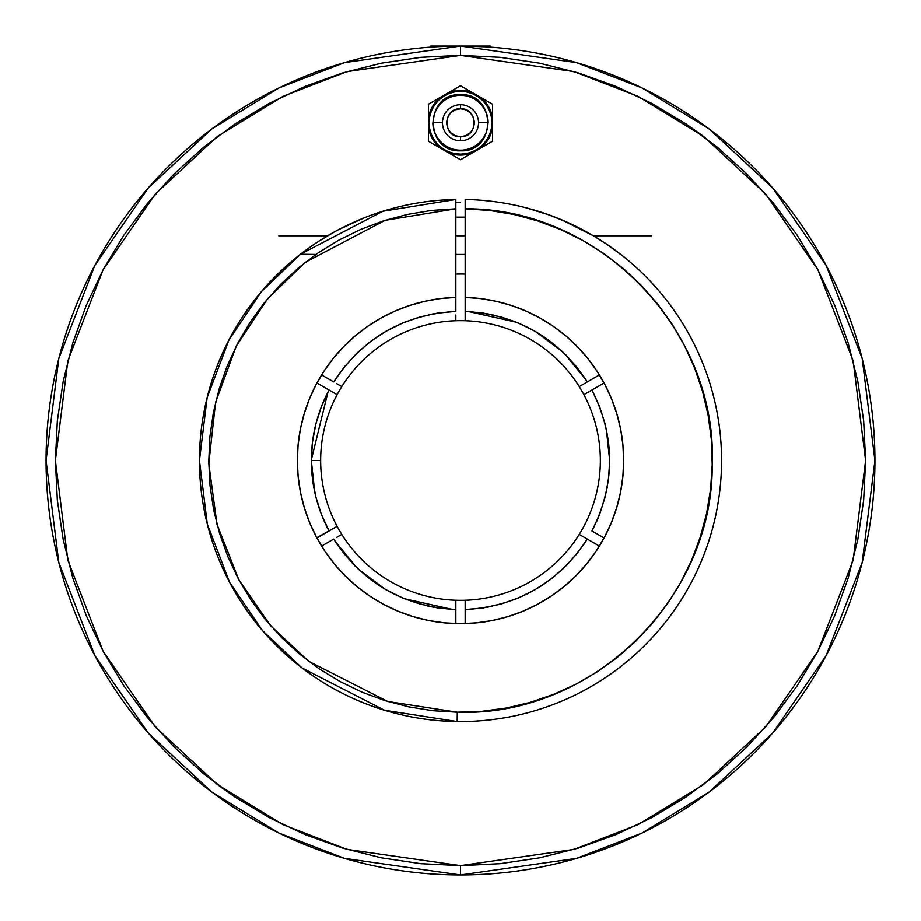 <?xml version="1.0" encoding="UTF-8"?>
<svg xmlns="http://www.w3.org/2000/svg" width="921" height="921" viewBox="0 0 921 921"><rect width="100%" height="100%" fill="white"/><g stroke="black" fill="none" stroke-linecap="round" stroke-linejoin="round"><path stroke-width="1.38" d="M316.41 499.147L321.348 514.298L315.811 496.856L312.449 478.816L311.321 460.5C311.425 435.552 317.331 412.044 329.039 389.986L337.109 394.649A139.854 139.854 0 0 0 320.646 460.5L311.321 460.5L312.449 442.184L315.811 424.144L321.371 406.656L329.039 389.986L316.916 382.986L337.109 394.649A139.854 139.854 0 0 1 341.772 386.567A139.854 139.854 0 0 0 337.109 394.649A139.854 139.854 0 0 1 465.163 320.715L465.163 311.39L483.433 313.094L501.358 317.02L518.661 323.121L535.089 331.307L550.39 341.438L564.331 353.376L576.696 366.938L587.299 381.904L599.421 374.916A163.167 163.167 0 0 1 604.084 382.986L591.961 389.986L599.629 406.656L605.189 424.144L608.551 442.184L609.679 460.5L608.551 478.816L605.189 496.856L599.629 514.344L591.961 531.014L604.084 538.014A163.167 163.167 0 0 1 599.421 546.084L587.299 539.096L576.696 554.062L564.331 567.624L550.39 579.562L535.089 589.693L518.661 597.879L501.358 603.98L483.433 607.906L465.163 609.61L465.163 623.598A163.167 163.167 0 0 1 460.569 623.667M322.603 517.418L327.508 528.09M334.956 541.088L356.634 567.589M358.361 569.236L385.3 589.348M385.911 589.693L402.339 597.879L385.911 589.693L370.61 579.562L356.669 567.624L344.304 554.062L333.701 539.096L321.579 546.084L333.701 539.096C362.644 582.993 403.352 606.49 455.837 609.61L437.567 607.906L419.642 603.98L402.339 597.879M404.48 598.765L452.453 609.46M552.232 578.146L564.285 567.658M322.523 373.396L321.579 374.916L333.701 381.904L344.304 366.938L356.669 353.376L370.61 341.438L385.911 331.307L402.339 323.121L419.642 317.02L437.567 313.094L455.837 311.39L455.837 199.466L455.837 208.791L385.07 220.326L305.254 262.324L267.516 298.83L236.213 346.158L215.549 402.396L208.768 463.585L217.011 524.452L238.827 579.816L270.774 625.981L308.662 661.301L387.729 701.503L457.288 712.221L457.161 721.546L384.541 710.275L302.019 667.967L262.612 630.781L229.559 582.245L207.306 524.153L199.431 460.5L207.144 397.515L228.984 339.837L261.587 291.416L300.637 254.104L382.929 211.22L455.837 199.466A261.069 261.069 0 0 0 199.431 460.5A261.069 261.069 0 0 0 457.161 721.546L457.288 712.221C591.489 717.367 713.545 598.731 712.221 464.437C717.747 330.248 599.467 207.847 465.163 208.791L465.163 199.466A261.069 261.069 0 0 1 721.569 460.5A261.069 261.069 0 0 1 457.161 721.546A261.069 261.069 0 0 0 721.569 460.5A261.069 261.069 0 0 0 465.163 199.466L465.163 297.402A163.167 163.167 0 0 1 623.667 460.5A163.167 163.167 0 0 1 460.5 623.667A163.167 163.167 0 0 1 297.333 460.5L298.093 444.797L300.35 429.244L304.103 413.966L309.306 399.138L315.915 384.874L323.87 371.313L333.08 358.568L343.487 346.78L354.976 336.05L367.444 326.471L380.776 318.136L394.844 311.125L409.523 305.496L424.673 301.317L440.157 298.6L455.837 297.402L455.837 208.791L431.235 210.46M460.5 202.608L455.837 202.655M485.125 46.787L460.5 46.05L576.546 62.628L642.11 87.956L709.17 128.94L772.754 187.988L826.195 265.467L862.194 358.476L874.95 460.5L862.194 562.524L826.195 655.533L772.754 733.012L709.17 792.06L642.11 833.045L576.546 858.372L460.5 874.95A414.45 414.45 0 0 1 46.05 460.5A414.45 414.45 0 0 1 460.5 46.05A414.45 414.45 0 0 1 874.95 460.5A414.45 414.45 0 0 1 460.5 874.95L460.5 865.625L460.5 874.95L344.454 858.372L278.89 833.045L211.83 792.06L148.246 733.012L94.805 655.533L58.806 562.524L46.05 460.5L58.806 358.476L94.805 265.467L148.246 187.988L211.83 128.94L278.89 87.956L344.454 62.628L460.5 46.05L460.5 55.375L347.067 71.585L282.977 96.337L217.425 136.4L155.269 194.112L103.037 269.853L67.843 360.779L55.375 460.5L67.843 560.221L103.037 651.147L155.269 726.888L217.425 784.6L282.977 824.663L347.067 849.415L460.454 865.625M460.5 154.152A31.418 31.418 0 0 0 491.918 122.735A31.418 31.418 0 0 0 460.5 91.329A31.418 31.418 0 0 0 429.082 122.735A31.418 31.418 0 0 0 460.5 154.152L466.625 153.554L472.519 151.758L477.953 148.857L482.708 144.954L486.622 140.188L489.523 134.765L491.307 128.871L491.918 122.735L491.307 116.61L489.523 110.716L486.622 105.293L482.708 100.527L477.953 96.624L472.519 93.723L466.625 91.927L460.5 91.329L454.375 91.927L448.481 93.723L443.047 96.624L438.292 100.527L434.378 105.293L431.477 110.716L429.693 116.61L429.082 122.735L429.693 128.871L431.477 134.765L434.378 140.188L438.292 144.954L443.047 148.857L448.481 151.758L454.375 153.554L460.5 154.152M433.054 122.735A27.446 27.446 0 0 0 460.5 150.181L460.5 150.814L460.5 150.181A27.446 27.446 0 0 0 487.946 122.735A27.446 27.446 0 0 0 460.5 95.3A27.446 27.446 0 0 0 433.054 122.735L442.471 122.735A18.029 18.029 0 0 1 460.5 104.718L460.5 108.759C442.46 107.895 442.46 137.586 460.5 136.722L460.5 140.763A18.029 18.029 0 0 1 442.471 122.735A18.029 18.029 0 0 1 460.5 104.718A18.029 18.029 0 0 1 478.529 122.735L487.946 122.735L478.529 122.735A18.029 18.029 0 0 1 460.5 140.763L460.5 136.722L455.147 135.663L450.611 132.624L447.583 128.088L446.512 122.735L447.583 117.393L450.611 112.846L455.147 109.818L460.5 108.759L465.853 109.818L470.389 112.846L473.417 117.393L474.488 122.735L473.417 128.088L470.389 132.624L465.853 135.663L460.5 136.722C478.54 137.586 478.54 107.895 460.5 108.759L460.5 104.718A18.029 18.029 0 0 1 478.529 122.735A18.029 18.029 0 0 1 460.5 140.763A18.029 18.029 0 0 1 442.471 122.735L433.054 122.735A27.446 27.446 0 0 0 460.5 150.181A27.446 27.446 0 0 0 487.946 122.735A27.446 27.446 0 0 0 460.5 95.3A27.446 27.446 0 0 0 433.054 122.735M460.5 94.667L460.5 95.3L460.5 94.667C424.316 92.837 424.316 152.644 460.5 150.814C496.684 152.644 496.684 92.837 460.5 94.667M316.766 537.737L337.109 526.351A139.854 139.854 0 0 0 341.772 534.433L339.412 535.792L341.772 534.433A139.854 139.854 0 0 0 460.5 600.354A139.854 139.854 0 0 1 337.109 394.649M455.837 235.788L465.163 235.788L455.837 235.788M303.435 251.963L306.681 249.556M300.442 254.242L315.88 254.438M310.55 246.782L302.549 252.63M302.03 253.022L301.294 253.597M333.77 232.253L318.839 241.21M332.999 232.679L328.636 235.177M360.779 219.233L338.03 229.939M362.966 218.335L361.067 219.106M363.668 218.047L338.329 229.778M455.837 274.078A186.479 186.479 0 0 1 465.163 274.078A186.479 186.479 0 0 0 455.837 274.078M623.344 256.441L606.237 243.892L593.412 235.788L561.983 219.958M460.5 865.625L420.793 863.679L381.467 857.842L342.9 848.183L305.461 834.783L269.531 817.79L235.419 797.344L203.495 773.663L174.034 746.966L147.337 717.505L123.656 685.581L103.21 651.469L86.217 615.539L72.817 578.1L63.158 539.533L57.321 500.207L55.375 460.5L57.321 420.793L63.158 381.467L72.817 342.9L86.217 305.461L103.21 269.531L123.656 235.419L147.337 203.495L174.034 174.034L203.495 147.337L235.419 123.656L269.531 103.21L305.461 86.217L342.9 72.817L381.467 63.158L420.793 57.321L460.5 55.375L500.207 57.321L539.533 63.158L578.1 72.817L615.539 86.217L651.469 103.21L685.581 123.656L717.505 147.337L746.966 174.034L773.663 203.495L797.344 235.419L817.79 269.531L834.783 305.461L848.183 342.9L857.842 381.467L863.679 420.793L865.625 460.5L863.679 500.207L857.842 539.533L848.183 578.1L834.783 615.539L817.79 651.469L797.344 685.581L773.663 717.505L746.966 746.966L717.505 773.663L685.581 797.344L651.469 817.79L615.539 834.783L578.1 848.183L539.533 857.842L500.207 863.679L460.5 865.625L573.933 849.415L638.023 824.663L703.575 784.6L765.731 726.888L817.963 651.147L853.157 560.221L865.625 460.5L853.157 360.779L817.963 269.853L765.731 194.112L703.575 136.4L638.023 96.337L573.933 71.585L460.5 55.375L460.5 46.05L490.099 46.05L460.661 46.05M457.668 46.062L430.901 46.05L460.5 46.05L439.513 46.58M431.465 47.063L433.158 46.948L431.465 47.063M435.875 46.787L439.547 46.58M460.5 95.105A27.63 27.63 0 0 1 488.13 122.735M460.5 150.376A27.63 27.63 0 0 1 432.87 122.735M492.551 104.234L492.551 111.234L492.551 104.234L480.302 97.166A32.339 32.339 0 0 1 492.551 118.372L492.551 104.234L480.302 97.166L484.86 101.471L488.51 106.571L491.1 112.281L492.551 118.372L492.551 127.098A32.339 32.339 0 0 1 480.302 148.316L492.551 141.247L492.551 127.098L491.1 133.2L488.51 138.91L484.86 144.01L480.302 148.316L472.749 152.679A32.339 32.339 0 0 1 448.251 152.679L460.5 159.747L472.749 152.679L466.74 154.475L460.5 155.085L454.26 154.475L448.251 152.679L440.699 148.316A32.339 32.339 0 0 1 428.449 127.098L428.449 141.247L440.699 148.316L436.14 144.01L432.49 138.91L429.9 133.2L428.449 127.098L428.449 118.372L429.9 112.281L432.49 106.571L436.14 101.471L440.699 97.166L448.251 92.802A32.339 32.339 0 0 1 472.749 92.802L460.5 85.734L454.433 89.233L448.251 92.802L454.26 91.006L460.5 90.396L466.74 91.006L472.749 92.802L480.302 97.166L460.5 85.734L428.449 104.234L428.449 118.372A32.339 32.339 0 0 1 440.699 97.166L434.516 100.734L440.699 97.166M430.901 46.05L430.901 47.109L433.146 46.959M487.842 46.948L490.099 47.109L490.099 46.05M460.5 46.05L471.932 46.211M492.551 134.236L492.551 111.234M492.551 141.247L486.484 144.747L492.551 141.247M466.567 156.248L486.484 144.747M434.516 100.734L428.449 104.234L428.449 141.247L460.5 159.747M460.5 85.734L466.567 89.233M685.581 123.656L702.182 135.364M500.207 863.679L461.674 865.625M235.419 797.344L219.21 785.935M420.793 57.321L459.326 55.375M575.475 226.117L584.547 230.78M581.658 229.248L584.271 230.63M566.553 221.938L548.375 214.662L526.225 207.835M465.197 623.598L469.077 623.448M481.867 622.262L485.263 621.779M485.309 621.779L488.13 621.318M501.266 618.498L506.228 617.128M524.037 610.784L526.455 609.748M540.143 602.91L545.382 599.847M556.008 592.802L561.016 589.026M571.596 580L574.946 576.811M587.287 563.215L589.854 559.968M598.097 548.202L599.421 546.084L587.299 539.096C558.356 582.981 517.648 606.49 465.163 609.61L465.163 623.598M321.613 546.141L322.903 548.202M331.157 559.968L333.713 563.215M346.054 576.811L346.78 577.513M359.984 589.037L364.992 592.802M375.641 599.87L380.857 602.91M394.533 609.737L397.458 611.003M414.784 617.128L416.016 617.484M432.87 621.318L435.737 621.779M435.783 621.79L439.133 622.262M451.923 623.448L455.837 623.598L455.837 606.041L455.837 623.598M599.387 374.859L598.477 373.396M587.851 358.499L587.391 357.912M575.602 344.845L571.504 340.908M561.603 332.423L556.779 328.762M544.944 320.876L541.295 318.735M524.935 310.596L520.872 308.915M507.586 304.275L504.984 303.516M504.938 303.493L501.749 302.629M488.97 299.832L485.263 299.221M485.217 299.21L483.41 298.945M455.837 208.791L431.431 210.437L407.301 214.443L383.677 220.764L360.779 229.352L338.813 240.116L317.998 252.964L298.531 267.769L280.594 284.405L264.35 302.687L249.971 322.477L237.56 343.556L227.268 365.741L219.175 388.823L213.361 412.585L209.873 436.784L208.756 461.225L210.011 485.655L213.637 509.843L219.589 533.558L227.821 556.595L238.24 578.722L250.765 599.732L265.26 619.43L281.607 637.631L299.647 654.152L319.196 668.853L340.079 681.575L362.103 692.224L385.059 700.674L408.717 706.868L432.87 710.724L457.288 712.221L481.925 711.334L506.366 708.03L530.369 702.355L553.694 694.365L576.132 684.119L597.453 671.731L617.461 657.329L635.962 641.028L652.782 622.987L667.76 603.393L680.746 582.429L691.625 560.302L700.271 537.208L706.626 513.377L710.621 489.051L712.221 464.437L711.392 439.789L708.168 415.348L702.562 391.333L694.63 367.974L684.453 345.513L672.134 324.157L657.778 304.103L641.523 285.556L623.54 268.679L603.992 253.655L583.062 240.6L560.97 229.663L537.899 220.948L514.091 214.524L489.765 210.46L465.163 208.791L465.163 311.39C517.648 314.51 558.356 338.007 587.299 381.904L599.421 374.916M548.352 214.651L557.412 218.081M632.117 263.763L630.966 262.761M341.772 386.567L339.412 385.208L341.772 386.567A139.854 139.854 0 0 1 455.837 320.715L455.837 317.987L455.837 320.715A139.854 139.854 0 0 1 579.228 386.567L581.588 385.208L579.228 386.567A139.854 139.854 0 0 0 465.163 320.715L465.163 297.402L480.843 298.6L496.327 301.317L511.477 305.496L526.156 311.125L540.224 318.136L553.556 326.471L566.024 336.05L577.513 346.78L587.92 358.568L597.13 371.313L605.085 384.874L611.694 399.138L616.897 413.966L620.65 429.244L622.907 444.797L623.667 460.5L622.884 476.491L620.535 492.332L616.644 507.862L611.245 522.944L604.406 537.415L596.175 551.149L586.631 564.009L575.878 575.878L564.009 586.631L551.149 596.175L537.415 604.406L522.944 611.245L507.862 616.644L492.332 620.535L476.491 622.884L460.5 623.667L444.509 622.884L428.668 620.535L413.138 616.644L398.056 611.245L383.585 604.406L369.851 596.175L356.991 586.631L345.122 575.878L334.369 564.009L324.825 551.149L316.594 537.415L309.755 522.944L304.356 507.862L300.465 492.332L298.116 476.491L297.333 460.5A163.167 163.167 0 0 1 455.837 297.402L455.837 311.39C403.352 314.51 362.644 338.019 333.701 381.904L321.579 374.916M437.579 298.945L435.737 299.221M435.691 299.221L432.03 299.832M419.251 302.629L413.414 304.275M400.128 308.915L396.986 310.204M396.963 310.216L396.065 310.596M379.717 318.735L378.911 319.196M364.221 328.762L359.397 332.423M349.496 340.908L345.398 344.845M316.916 538.014L329.039 531.014L321.371 514.344M316.905 383.009L316.479 383.804M308.811 400.37L307.246 404.48M302.986 417.892L301.512 423.787M299.083 436.635L298.358 442.207M298.369 478.874L299.118 484.55M301.535 497.282L302.307 500.471M302.307 500.506L303.078 503.442M307.073 516.025L308.995 521.09M609.679 461.317L609.656 463.171M607.342 486.841L606.306 492.079M598.846 516.324L596.808 521.136M584.87 542.895L583.166 545.405M545.566 583.051L540.708 586.286M518.062 598.132L514.459 599.583M492.251 606.26L487.497 607.215M433.526 607.227L427.793 606.053M379.936 586.055L375.238 582.924M355.69 566.668L352.421 563.33M337.823 545.382L335.509 541.939M322.764 517.809L322.454 517.049M314.683 491.987L311.321 460.5L320.646 460.5A139.854 139.854 0 0 0 337.109 526.351L329.039 531.014C317.331 508.956 311.425 485.459 311.321 460.5M311.321 459.683L311.344 457.829M313.658 434.159L314.694 428.921M322.154 404.676L324.192 399.864M336.13 378.105L337.834 375.595M375.434 337.949L380.292 334.714M402.938 322.868L406.541 321.417M428.749 314.74L433.503 313.785M487.474 313.773L493.207 314.947M541.064 334.945L545.762 338.076M565.31 354.332L568.579 357.67M583.177 375.618L585.491 379.061M598.236 403.191L598.546 403.951M606.317 429.013L609.679 460.5M339.412 535.792L336.787 537.311L339.412 535.792M455.837 600.285L455.837 606.041L455.837 600.285A139.854 139.854 0 0 0 465.163 600.285A139.854 139.854 0 0 1 460.5 600.354A139.854 139.854 0 0 0 465.163 600.285L465.163 609.61L465.163 600.285A139.854 139.854 0 0 0 579.228 534.433L587.299 539.096L579.228 534.433A139.854 139.854 0 0 0 583.891 526.351A139.854 139.854 0 0 1 465.163 600.285M604.51 383.792L604.084 382.986L583.891 394.649A139.854 139.854 0 0 1 583.891 526.351A139.854 139.854 0 0 0 579.228 386.567A139.854 139.854 0 0 1 583.891 394.649L591.961 389.986C615.504 436.991 615.504 484.009 591.961 531.014L604.084 538.014M612.005 521.09L613.927 516.025M617.922 503.442L619.465 497.282M621.882 484.55L622.631 478.885M622.642 442.207L621.917 436.635M619.488 423.787L618.693 420.529M618.693 420.494L618.014 417.892M613.754 404.48L612.189 400.37M581.588 385.208L587.299 381.904L581.588 385.208M465.163 205.222L465.163 208.791M455.837 205.233L455.837 199.466M455.837 317.987L455.837 314.959L455.837 317.987M339.412 385.208L336.787 383.689L339.412 385.208M586.044 379.913L564.366 353.411M562.639 351.764L535.7 331.652M535.089 331.307L518.661 323.121M516.52 322.235L468.547 311.54M368.768 342.854L356.715 353.342M327.957 392.035L311.321 459.809M465.163 320.715A139.854 139.854 0 0 0 460.5 320.646M583.891 526.351A139.854 139.854 0 0 1 579.228 534.433M651.642 235.788L593.412 235.788M327.588 235.788L278.683 235.788M455.837 217.149L465.163 217.149M455.837 254.438L465.163 254.438"/></g></svg>
